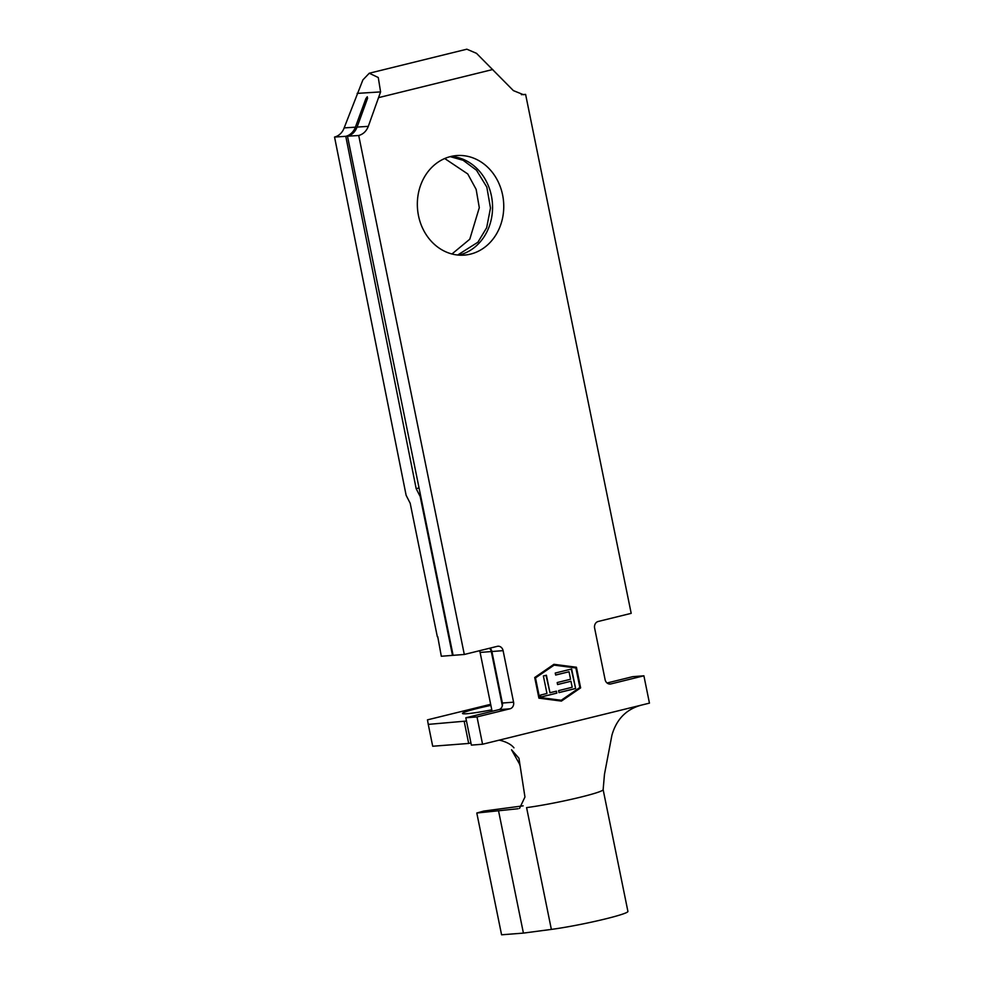 <?xml version="1.0" encoding="UTF-8"?>
<svg xmlns="http://www.w3.org/2000/svg" width="984" height="984" viewBox="0 0 984 984"><rect width="100%" height="100%" fill="white"/><g stroke="black" fill="none" stroke-linecap="round" stroke-linejoin="round"><path stroke-width="1.48" d="M490.881 705.38A31.943 2.276 -11.5 0 0 477.818 708.332A31.943 2.276 -11.5 0 0 462.492 713.461A31.943 2.276 -11.5 0 0 491.779 709.821M458.79 255.114A49.913 43.173 85.6 0 0 459.282 254.991A49.913 43.173 85.6 0 0 492.369 202.569A49.913 43.173 85.6 0 0 451.115 156.419M450.623 156.542A49.913 43.173 -94.4 0 1 456.674 155.57A49.913 43.173 -94.4 0 1 503.205 198.46A49.913 43.173 -94.4 0 1 470.475 254.118A49.913 43.173 -94.4 0 1 464.411 255.102A49.913 43.173 -94.4 0 1 417.892 212.2A49.913 43.173 -94.4 0 1 450.623 156.542M451.963 253.983L469.786 239.198L479.294 207.685L476.145 189.371L467.744 173.947L444.707 158.522M450.192 156.653L463.12 160.281L476.49 170.22L486.822 187.095L490.487 208.042L486.662 227.734L477.892 242.236L457.671 255.016M437.732 636.636L441.312 656.254L452.505 655.381L420.18 496.514L416.171 488.667L419.049 487.953M492.086 711.321A3.998 1.98 -103.8 0 0 492.025 710.977L480.106 652.429A5.596 4.834 85.6 0 0 479.491 650.719M464.239 721.592L468.679 743.449L432.702 746.241L428.261 724.384L466.478 721.038M523.144 805.847L483.784 811.062L476.797 813.018L501.582 934.8L523.414 933.103L551.36 929.4L526.588 807.618A46.322 3.296 -11.5 0 0 575.702 798.319A46.322 3.296 -11.5 0 0 603.143 789.685L604.471 774.31L611.888 735.343C616.464 719.181 626.402 709.083 641.716 705.036L649.452 703.13L643.893 675.799L632.7 676.672L607.054 682.994M482.566 744.236L477.006 716.918L465.813 717.791L471.373 745.109L482.566 744.236L641.716 705.036M549.97 692.736L556.44 691.149L556.846 693.142L540.893 697.078L540.487 695.073L546.956 693.486L543.389 675.971L546.403 675.221L549.97 692.736L546.022 675.319M575.874 667.964L554.09 665.135L535.493 677.914L539.466 697.435L561.237 700.264L579.847 687.484L575.874 667.964M571.643 669.009L575.615 688.529L559.01 692.613L558.604 690.62L572.184 687.263L570.966 681.26L557.596 684.556L557.19 682.552L570.56 679.255L569.035 671.752L555.665 675.049L555.247 673.044L571.643 669.009M347.487 136.21L453.107 655.332L464.3 654.471L358.717 135.497L347.487 136.21C351.977 134.956 355.175 131.917 357.081 127.071L367.499 98.486L367.278 96.752L365.888 98.597L355.384 127.182A15.978 13.801 -93.7 0 1 345.778 136.321L334.548 137.047L406.134 495.321L410.18 503.242L437.339 636.734M643.893 675.799L610.916 683.929A5.596 4.834 -94.4 0 1 610.24 684.04A5.596 4.834 -94.4 0 1 605.098 679.624L594.619 628.099A5.596 4.834 -94.4 0 1 598.211 621.47L631.187 613.352L525.604 94.39L521.372 94.661M416.171 488.667L345.778 136.321M464.3 654.471L497.277 646.34A5.596 4.834 -94.4 0 1 497.953 646.23A5.596 4.834 -94.4 0 1 503.095 650.645L513.574 702.17A5.596 4.834 -94.4 0 1 509.983 708.8L498.79 709.661L465.813 717.791M498.79 709.661A5.596 4.834 85.6 0 0 502.381 703.043L513.574 702.17M503.095 650.645L491.902 651.519L502.381 703.043M491.902 651.519A5.596 4.834 85.6 0 0 489.934 648.149M525.604 94.39L523.5 94.71L513.39 90.614L476.502 53.333L466.834 49.2L369.258 73.234L378.274 77.527L380.587 91.906L368.299 126.358C366.405 131.192 363.207 134.242 358.717 135.497M509.983 708.8L477.006 716.918M553.931 664.311L534.706 677.521L538.912 698.16L561.409 701.088L580.634 687.877L576.427 667.238L553.931 664.311M355.384 127.182L344.166 127.895L362.875 79.913L369.258 73.246M344.166 127.895A15.978 13.801 -93.7 0 1 334.548 137.047M489.429 648.271A5.596 4.834 -94.4 0 1 491.299 651.568L480.106 652.429M502.344 705.811L491.299 651.568M470.918 742.895L468.679 743.449M490.659 704.298L427.474 719.857L428.261 724.384M519.527 808.43L524.952 797.028L518.949 758.234L511.532 749.783L519.97 764.826M476.797 813.018L518.101 808.737M551.36 929.4A46.322 3.296 -11.5 0 0 600.806 920.028A46.322 3.296 -11.5 0 0 627.915 911.418L603.143 789.66M498.642 811.32L523.414 933.103M561.114 701.051L580.228 687.914L576.034 667.275L553.832 664.385M554.09 665.135L535.099 677.951L539.072 697.459L561.237 700.264M556.058 691.248L556.846 693.142M556.452 693.179L540.88 697.016M571.261 669.108L575.615 688.529M575.209 688.554L558.998 692.551M557.584 684.495L570.966 681.26M555.64 674.987L569.035 671.752M365.888 98.597L367.598 98.179M378.779 97.588L492.763 69.507M380.587 91.906L357.118 93.394M368.299 126.358L357.081 127.071M609.551 684.028L610.916 683.929M519.318 763.645L520.167 766.081M513.956 747.84C511.459 744.679 507.043 742.207 500.733 740.46L499.097 740.165"/></g></svg>
